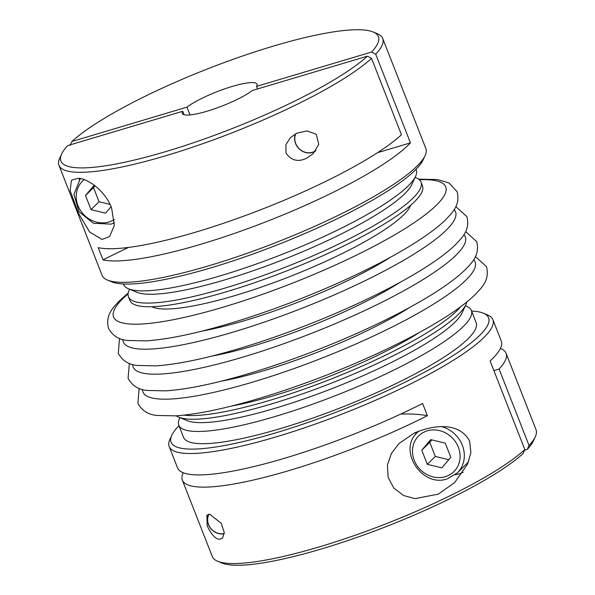 <?xml version="1.0" encoding="UTF-8"?>
<svg xmlns="http://www.w3.org/2000/svg" width="595" height="595" viewBox="0 0 595 595"><rect width="100%" height="100%" fill="white"/><g stroke="black" fill="none" stroke-linecap="round" stroke-linejoin="round"><path stroke-width="0.89" d="M208.674 514.266A13.707 12.309 -134.6 0 0 210.667 528.412A13.707 12.309 -134.6 0 0 224.241 533.782M224.248 533.581A13.432 12.064 45.4 0 1 210.742 528.301A13.432 12.064 45.4 0 1 208.957 514.229M295.514 133.845A13.707 12.309 -134.6 0 0 298.452 148.148A13.707 12.309 -134.6 0 0 312.524 152.454A13.707 12.309 -134.6 0 0 315.424 151.13M315.878 150.505A13.432 12.064 45.4 0 1 312.338 152.29A13.432 12.064 45.4 0 1 298.4 147.902A13.432 12.064 45.4 0 1 295.834 133.674M468.652 461.504A28.419 25.518 45.4 0 1 466.711 463.676L457.28 472.965A28.419 25.518 -134.6 0 0 462.895 446.838A28.419 25.518 -134.6 0 0 442.122 426.779M257.538 88.96L256.527 86.387L371.57 52.055A170.505 32.264 -21.4 0 0 373.147 31.989A170.505 32.264 -21.4 0 0 273.083 46.187A170.505 32.264 -21.4 0 0 71.906 141.476L186.949 107.145L190.006 114.939M371.57 52.055L375.713 54.227A173.852 32.904 -21.4 0 0 382.704 38.452A173.852 32.904 -21.4 0 0 377.356 33.736L373.147 31.989M184.123 114.761L182.754 111.272L67.711 145.604A170.505 32.264 -21.4 0 0 61.597 154.083L59.701 158.225A173.852 32.904 -21.4 0 0 58.979 165.321L102.102 275.351A173.852 32.904 -21.4 0 0 107.45 280.067L111.652 281.814A170.505 32.264 -21.4 0 0 211.716 267.616A170.505 32.264 -21.4 0 0 423.201 159.72L425.105 155.578A173.852 32.904 -21.4 0 0 425.827 148.482L382.704 38.452M107.45 280.067A173.852 32.904 -21.4 0 0 209.477 265.586A173.852 32.904 -21.4 0 0 425.105 155.578M123.433 283.971L123.648 284.536A157.132 29.735 -21.4 0 0 128.483 288.798A157.132 29.735 -21.4 0 0 220.7 275.708A157.132 29.735 -21.4 0 0 415.6 176.276A157.132 29.735 -21.4 0 0 416.247 169.865L416.031 169.307M128.483 288.798L136.902 292.286A150.446 28.471 -21.4 0 0 225.193 279.762A150.446 28.471 -21.4 0 0 411.792 184.554L415.6 176.276M129.598 289.259L129.093 290.353A157.132 29.735 -21.4 0 0 128.446 296.764A157.132 29.735 -21.4 0 0 225.49 287.935A157.132 29.735 -21.4 0 0 421.037 182.092A157.132 29.735 -21.4 0 0 416.203 177.831L415.094 177.369M128.446 296.764L129.881 300.43A157.132 29.735 -21.4 0 0 226.933 291.602A157.132 29.735 -21.4 0 0 422.48 185.759L421.037 182.092M176.328 415.823A157.132 29.735 -21.4 0 0 178.798 417.169A157.132 29.735 -21.4 0 0 271.008 404.079A157.132 29.735 -21.4 0 0 465.907 304.647A157.132 29.735 -21.4 0 0 466.8 301.985M184.078 415.139A157.132 29.735 -21.4 0 0 269.572 400.413A157.132 29.735 -21.4 0 0 460.649 306.745M178.798 417.169L187.209 420.658A150.446 28.471 -21.4 0 0 275.5 408.133A150.446 28.471 -21.4 0 0 462.107 312.933L465.907 304.647M179.906 417.63L179.4 418.724A157.132 29.735 -21.4 0 0 178.753 425.135A157.132 29.735 -21.4 0 0 275.805 416.307A157.132 29.735 -21.4 0 0 471.352 310.464A157.132 29.735 -21.4 0 0 466.517 306.202L465.402 305.741M178.753 425.135L183.543 437.362A157.132 29.735 -21.4 0 0 280.595 428.534A157.132 29.735 -21.4 0 0 476.141 322.691L471.352 310.464M178.969 425.693A170.505 32.264 -21.4 0 0 171.799 435.28L169.895 439.422A173.852 32.904 -21.4 0 0 169.173 446.518A173.852 32.904 -21.4 0 0 276.549 436.752A173.852 32.904 -21.4 0 0 492.898 319.649A173.852 32.904 -21.4 0 0 487.55 314.933L483.348 313.186A170.505 32.264 -21.4 0 0 471.567 311.029M171.799 435.28A170.505 32.264 -21.4 0 0 276.4 432.662A170.505 32.264 -21.4 0 0 438.136 364.661A170.505 32.264 -21.4 0 0 483.348 313.186M529.029 445.462A173.852 32.904 -21.4 0 0 535.299 436.775A173.852 32.904 -21.4 0 0 536.021 429.679L506.077 353.266A173.852 32.904 158.6 0 1 499.086 369.049L529.029 445.462L527.289 449.396A170.505 32.264 -21.4 0 0 533.403 440.917L535.299 436.775M169.173 446.518L177.563 467.908A173.852 32.904 -21.4 0 0 284.938 458.15A173.852 32.904 -21.4 0 0 422.599 403.477L427.389 415.704A173.852 32.904 158.6 0 1 289.728 470.37A173.852 32.904 158.6 0 1 182.353 480.135L212.296 556.548A173.852 32.904 -21.4 0 0 217.644 561.264L221.853 563.011A170.505 32.264 -21.4 0 0 321.917 548.813A170.505 32.264 -21.4 0 0 523.094 453.524L524.842 449.589L490.102 360.949A173.852 32.904 -21.4 0 0 501.288 341.047L492.898 319.649M217.644 561.264A173.852 32.904 -21.4 0 0 319.671 546.783A173.852 32.904 -21.4 0 0 524.842 449.589M58.979 165.321A173.852 32.904 -21.4 0 0 166.355 155.555A173.852 32.904 -21.4 0 0 371.518 58.362L367.375 56.183L252.332 90.514A40.118 7.594 -21.4 0 1 207.067 111.213A40.118 7.594 -21.4 0 1 182.286 113.467A40.118 7.594 -21.4 0 1 182.754 111.272M61.597 154.083A170.505 32.264 -21.4 0 0 166.198 151.465A170.505 32.264 -21.4 0 0 367.375 56.183M500.425 348.432A173.852 32.904 158.6 0 1 506.077 353.266M469.626 441.103L470.876 452.527L467.722 463.832L454.662 482.582L438.292 494.147L414.923 498.632L403.522 495.501L393.808 488.064L388.156 477.458L387.412 465.097L391.421 453.435L398.977 443.58L414.336 433.019C433.562 424.837 459.102 421.654 469.626 441.103M285.972 152.96L285.912 144.63L290.427 137.609L296.831 133.176L306.968 130.893L316.265 134.292L318.742 144.362L313.223 153.636L306.648 158.24C298.013 162.323 291.126 160.561 285.972 152.96M375.713 54.227L410.446 142.867A173.852 32.904 158.6 0 1 201.088 244.195A173.852 32.904 158.6 0 1 103.002 259.881L98.212 247.654A173.852 32.904 -21.4 0 0 196.298 231.968A173.852 32.904 -21.4 0 0 401.461 134.767L371.518 58.362M256.527 86.387A40.118 7.594 -21.4 0 0 256.995 84.193A40.118 7.594 -21.4 0 0 232.214 86.446A40.118 7.594 -21.4 0 0 186.949 107.145M416.024 432.245A33.432 30.025 -134.6 0 0 415.511 434.573M455.153 474.825A33.432 30.025 -134.6 0 0 458.752 473.992A33.432 30.025 -134.6 0 0 463.141 472.274M79.537 178.463A33.432 30.025 -134.6 0 0 79.247 179.869M102.028 239.443L89.614 232.005L78.391 213.107L70.121 190.504L71.474 180.248L78.071 178.314C85.621 178.039 103.976 188.451 111.585 207.856L114.329 225.438L109.636 236.513L102.028 239.443M209.715 514.221L221.206 523.258L224.248 532.466L222.552 538.185L219.533 539.286C215.368 538.996 211.255 534.496 207.201 525.787L206.867 515.151L209.715 514.221M70.158 145.411L71.906 141.476M499.086 369.049L493.887 370.603M527.289 449.396L524.567 450.207M103.002 259.881A334.323 63.271 158.6 0 1 128.55 247.416M182.353 480.135A173.852 32.904 158.6 0 1 183.215 472.75M427.389 415.704A334.323 63.271 -21.4 0 0 400.785 414.038M410.446 142.867L377.498 152.699M450.817 457.302L441.825 467.871L427.299 464.316L421.766 450.199L430.758 439.631L445.283 443.186L450.817 457.302M448.764 459.719L435.309 456.432L429.776 442.308L421.766 450.199M429.776 442.308L431.829 439.898M435.309 456.432L427.299 464.316M111.094 206.666L105.56 213.166L91.035 209.618L85.501 195.502L94.248 185.224M110.082 204.42L99.045 201.727L93.512 187.611L85.501 195.502M93.512 187.611L95.036 185.819M99.045 201.727L91.035 209.618M84.17 179.66A25.072 22.521 -134.6 0 0 79.827 209.433A25.072 22.521 -134.6 0 0 109.011 221.972A25.072 22.521 -134.6 0 0 114.381 219.51M445.276 476.677A25.072 22.521 -134.6 0 0 458.343 447.172A25.072 22.521 -134.6 0 0 427.307 430.825A25.072 22.521 -134.6 0 0 414.239 460.329A25.072 22.521 -134.6 0 0 445.276 476.677M151.851 306.722A140.896 26.663 -21.4 0 0 235.479 295.425A140.896 26.663 -21.4 0 0 403.551 214.951A140.896 26.663 -21.4 0 0 410.632 205.305M128.074 293.9A178.381 33.759 -21.4 0 0 122.763 298.735A178.381 33.759 -21.4 0 0 223.735 306.99A178.381 33.759 -21.4 0 0 436.514 205.111A178.381 33.759 -21.4 0 0 419.371 179.742M122.897 339.447A178.381 33.759 -21.4 0 0 233.53 331.988A178.381 33.759 -21.4 0 0 446.31 230.109A178.381 33.759 -21.4 0 0 454.119 209.648M132.692 364.445A178.381 33.759 -21.4 0 0 243.325 356.985A178.381 33.759 -21.4 0 0 456.105 255.099A178.381 33.759 -21.4 0 0 463.914 234.646M142.488 389.442A178.381 33.759 -21.4 0 0 253.12 381.983A178.381 33.759 -21.4 0 0 465.9 280.096A178.381 33.759 -21.4 0 0 473.709 259.643M231.306 406.117A140.896 26.663 -21.4 0 0 274.659 395.407A140.896 26.663 -21.4 0 0 419.862 332.218M221.511 381.12A140.896 26.663 -21.4 0 0 264.864 370.41A140.896 26.663 -21.4 0 0 410.067 307.228M211.716 356.122A140.896 26.663 -21.4 0 0 255.069 345.412A140.896 26.663 -21.4 0 0 400.271 282.231M201.921 331.132A140.896 26.663 -21.4 0 0 245.274 320.415A140.896 26.663 -21.4 0 0 390.476 257.233M419.014 431.025A28.419 25.518 -134.6 0 0 417.4 432.476C397.341 450.006 422.011 488.064 447.276 478.849L457.28 472.965M418.672 179.177L437.459 179.534L449.009 182.963L457.116 191.694C460.634 205.535 451.65 213.203 445.886 219.496C438.612 226.598 428.519 234.259 415.6 242.47C399.334 252.793 379.863 263.384 357.171 274.228C322.78 290.561 287.08 304.848 250.079 317.068C207.209 331.065 172.617 339.001 146.325 340.875L128.148 340.481C119.238 339.938 112.686 335.885 108.491 328.321C104.98 314.48 113.965 306.804 119.729 300.52L128.2 293.015M455.837 206.614L466.919 216.692C470.429 230.525 461.445 238.201 455.681 244.486C448.407 251.596 438.314 259.256 425.395 267.46C409.137 277.791 389.658 288.374 366.966 299.218C332.575 315.558 296.875 329.838 259.881 342.066C217.004 356.063 182.412 363.999 156.121 365.873L137.951 365.479C129.033 364.936 122.481 360.882 118.286 353.318L119.573 338.391M465.632 231.611L476.714 241.682C480.224 255.523 471.24 263.198 465.476 269.483C458.202 276.593 448.109 284.246 435.19 292.457C418.932 302.788 399.453 313.372 376.761 324.216C342.37 340.556 306.67 354.836 269.676 367.055C226.799 381.06 192.207 388.996 165.916 390.863L147.746 390.469C138.828 389.933 132.276 385.88 128.081 378.308L129.368 363.389M475.427 256.609L486.509 266.679C490.02 280.52 481.035 288.196 475.271 294.48C467.997 301.583 457.905 309.244 444.986 317.455C428.727 327.778 409.248 338.369 386.557 349.213C352.166 365.553 316.466 379.833 279.471 392.053C236.594 406.05 202.003 413.986 175.711 415.86L157.541 415.466C148.624 414.923 142.071 410.87 137.884 403.306L139.163 388.386M80.332 178.597L73.944 194.446L79.031 211.746L93.385 223.251L111.02 224.144L114.493 222.813M417.4 432.476L418.776 431.115"/></g></svg>
